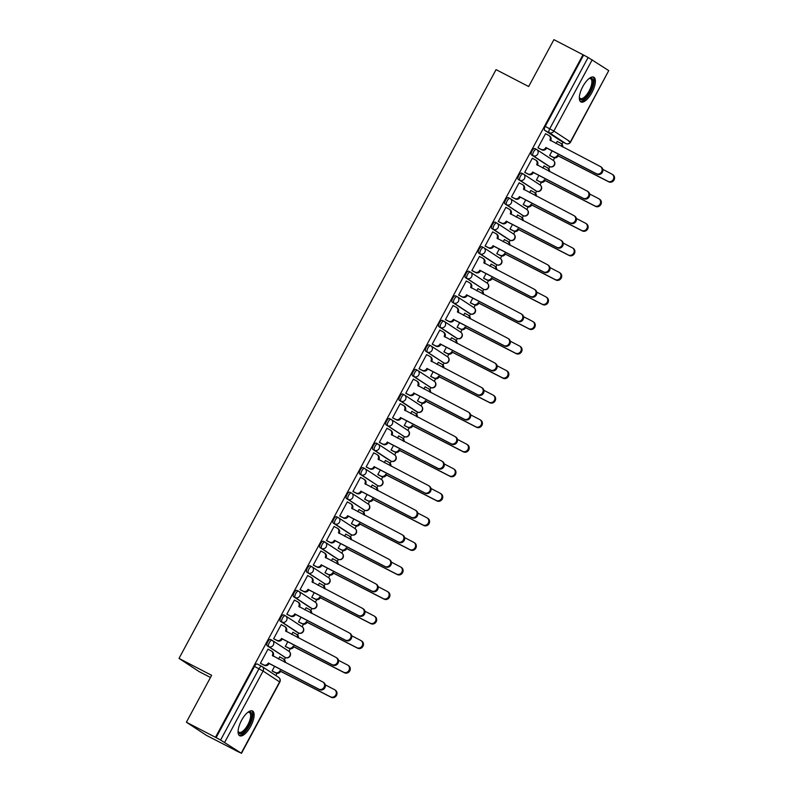 <?xml version="1.0" encoding="UTF-8"?>
<svg xmlns="http://www.w3.org/2000/svg" width="793" height="793" viewBox="0 0 793 793"><rect width="100%" height="100%" fill="white"/><g stroke="black" fill="none" stroke-linecap="round" stroke-linejoin="round"><path stroke-width="1.19" d="M272.039 640.268L270.532 639.485A3.578 1.388 117.4 0 0 270.482 639.455A3.578 1.388 117.4 0 0 267.667 641.864A3.578 1.388 117.4 0 0 267.142 645.78L268.748 646.612A3.578 1.388 -62.6 0 1 269.273 642.697A3.578 1.388 -62.6 0 1 272.088 640.288A3.578 1.388 -62.6 0 1 272.138 640.318A3.578 3.291 123.3 0 1 273.367 644.987A3.578 3.291 -56.7 0 1 268.748 646.612L285.282 657.456A3.578 3.291 -56.7 0 0 288.939 651.321A3.578 3.578 0 0 1 290.06 656.118A3.578 3.578 0 0 1 285.331 657.486A3.578 1.388 -62.6 0 1 285.282 657.456L267.142 645.78M285.252 615.725L283.745 614.942A3.578 1.388 117.4 0 0 283.696 614.912A3.578 1.388 117.4 0 0 280.881 617.321A3.578 1.388 117.4 0 0 280.355 621.236L281.961 622.069A3.578 1.388 -62.6 0 1 282.496 618.153A3.578 1.388 -62.6 0 1 285.311 615.745A3.578 1.388 -62.6 0 1 285.351 615.774A3.578 3.291 123.3 0 1 286.59 620.433A3.578 3.291 -56.7 0 1 281.961 622.069L298.495 632.913A3.578 3.291 -56.7 0 0 302.153 626.777L303.481 624.24M298.475 591.172L296.959 590.389A3.578 1.388 117.4 0 0 296.919 590.369A3.578 1.388 117.4 0 0 294.104 592.777A3.578 1.388 117.4 0 0 293.579 596.683L295.184 597.525A3.578 1.388 -62.6 0 1 295.71 593.61A3.578 1.388 -62.6 0 1 298.525 591.201A3.578 1.388 -62.6 0 1 298.574 591.231A3.578 3.291 123.3 0 1 299.804 595.89A3.578 3.291 -56.7 0 1 295.184 597.525L311.718 608.37A3.578 3.291 -56.7 0 0 315.376 602.234L316.704 599.686M311.689 566.628L310.182 565.845A3.578 1.388 117.4 0 0 310.132 565.815A3.578 1.388 117.4 0 0 307.317 568.224A3.578 1.388 117.4 0 0 306.792 572.14L308.398 572.972A3.578 1.388 -62.6 0 1 308.923 569.067A3.578 1.388 -62.6 0 1 311.738 566.658A3.578 1.388 -62.6 0 1 311.788 566.678A3.578 3.291 123.3 0 1 313.017 571.347A3.578 3.291 -56.7 0 1 308.398 572.972L324.932 583.826A3.578 3.291 -56.7 0 0 328.589 577.691A3.578 3.578 0 0 1 329.71 582.488A3.578 3.578 0 0 1 324.981 583.856A3.578 1.388 -62.6 0 1 324.932 583.826L306.792 572.14M324.902 542.085L323.395 541.302A3.578 1.388 117.4 0 0 323.346 541.272A3.578 1.388 117.4 0 0 320.531 543.681A3.578 1.388 117.4 0 0 320.005 547.596L321.611 548.429A3.578 1.388 -62.6 0 1 322.146 544.513A3.578 1.388 -62.6 0 1 324.961 542.105A3.578 1.388 -62.6 0 1 325.001 542.134A3.578 3.291 123.3 0 1 326.23 546.803A3.578 3.291 -56.7 0 1 321.611 548.429L338.145 559.273A3.578 3.291 -56.7 0 0 341.803 553.137L343.131 550.6M338.125 517.542L336.609 516.758A3.578 1.388 117.4 0 0 336.569 516.729A3.578 1.388 117.4 0 0 333.754 519.137A3.578 1.388 117.4 0 0 333.229 523.053L334.834 523.886A3.578 1.388 -62.6 0 1 335.36 519.97A3.578 1.388 -62.6 0 1 338.175 517.561A3.578 1.388 -62.6 0 1 338.224 517.591A3.578 3.291 123.3 0 1 339.454 522.25A3.578 3.291 -56.7 0 1 334.834 523.886L351.368 534.73A3.578 3.291 -56.7 0 0 355.026 528.594L356.354 526.056M351.339 492.988L349.832 492.205A3.578 1.388 117.4 0 0 349.782 492.185A3.578 1.388 117.4 0 0 346.967 494.594A3.578 1.388 117.4 0 0 346.442 498.5L348.048 499.342A3.578 1.388 -62.6 0 1 348.573 495.427A3.578 1.388 -62.6 0 1 351.388 493.018A3.578 1.388 -62.6 0 1 351.438 493.048A3.578 3.291 123.3 0 1 352.667 497.707A3.578 3.291 -56.7 0 1 348.048 499.342L364.582 510.186A3.578 3.291 -56.7 0 0 368.239 504.051A3.578 3.578 0 0 1 369.36 508.848A3.578 3.578 0 0 1 364.631 510.216A3.578 1.388 -62.6 0 1 364.582 510.186L346.442 498.5M364.552 468.445L363.045 467.662A3.578 1.388 117.4 0 0 362.996 467.632A3.578 1.388 117.4 0 0 360.181 470.041A3.578 1.388 117.4 0 0 359.655 473.956L361.261 474.789A3.578 1.388 -62.6 0 1 361.796 470.873A3.578 1.388 -62.6 0 1 364.602 468.475A3.578 1.388 -62.6 0 1 364.651 468.494A3.578 3.291 123.3 0 1 365.88 473.163A3.578 3.291 -56.7 0 1 361.261 474.789L377.795 485.643A3.578 3.291 -56.7 0 0 381.453 479.507A3.578 3.578 0 0 1 382.583 484.305A3.578 3.578 0 0 1 377.845 485.673A3.578 1.388 -62.6 0 1 377.795 485.643L359.655 473.956M377.775 443.902L376.259 443.118A3.578 1.388 117.4 0 0 376.219 443.089A3.578 1.388 117.4 0 0 373.404 445.497A3.578 1.388 117.4 0 0 372.869 449.413L374.484 450.246A3.578 1.388 -62.6 0 1 375.01 446.33A3.578 1.388 -62.6 0 1 377.825 443.921A3.578 1.388 -62.6 0 1 377.874 443.951A3.578 3.291 123.3 0 1 379.104 448.62A3.578 3.291 -56.7 0 1 374.484 450.246L391.018 461.09A3.578 3.291 -56.7 0 0 394.666 454.954L396.004 452.416M390.989 419.358L389.482 418.575A3.578 1.388 117.4 0 0 389.432 418.545A3.578 1.388 117.4 0 0 386.617 420.954A3.578 1.388 117.4 0 0 386.092 424.87L387.698 425.702A3.578 1.388 -62.6 0 1 388.223 421.787A3.578 1.388 -62.6 0 1 391.038 419.378A3.578 1.388 -62.6 0 1 391.088 419.408A3.578 3.291 123.3 0 1 392.317 424.067A3.578 3.291 -56.7 0 1 387.698 425.702L404.232 436.546A3.578 3.291 -56.7 0 0 407.889 430.411A3.578 3.578 0 0 1 409.01 435.208A3.578 3.578 0 0 1 404.281 436.576A3.578 1.388 -62.6 0 1 404.232 436.546L386.092 424.87M404.202 394.805L402.695 394.022A3.578 1.388 117.4 0 0 402.646 394.002A3.578 1.388 117.4 0 0 399.831 396.411A3.578 1.388 117.4 0 0 399.305 400.316L400.911 401.159A3.578 1.388 -62.6 0 1 401.436 397.243A3.578 1.388 -62.6 0 1 404.252 394.835A3.578 1.388 -62.6 0 1 404.301 394.864A3.578 3.291 123.3 0 1 405.53 399.523A3.578 3.291 -56.7 0 1 400.911 401.159L417.445 412.003A3.578 3.291 -56.7 0 0 421.103 405.867L422.431 403.32M417.425 370.262L415.909 369.479A3.578 1.388 117.4 0 0 415.859 369.449A3.578 1.388 117.4 0 0 413.054 371.858A3.578 1.388 117.4 0 0 412.519 375.773L414.134 376.606A3.578 1.388 -62.6 0 1 414.66 372.69A3.578 1.388 -62.6 0 1 417.475 370.291A3.578 1.388 -62.6 0 1 417.524 370.311A3.578 3.291 123.3 0 1 418.754 374.98A3.578 3.291 -56.7 0 1 414.134 376.606L430.668 387.46A3.578 3.291 -56.7 0 0 434.316 381.324A3.578 3.578 0 0 1 435.446 386.122A3.578 3.578 0 0 1 430.708 387.49A3.578 1.388 -62.6 0 1 430.668 387.46L412.519 375.773M430.639 345.718L429.132 344.935A3.578 1.388 117.4 0 0 429.082 344.905A3.578 1.388 117.4 0 0 426.267 347.314A3.578 1.388 117.4 0 0 425.742 351.23L427.348 352.062A3.578 1.388 -62.6 0 1 427.873 348.147A3.578 1.388 -62.6 0 1 430.688 345.738A3.578 1.388 -62.6 0 1 430.738 345.768A3.578 3.291 123.3 0 1 431.967 350.437A3.578 3.291 -56.7 0 1 427.348 352.062L443.882 362.907A3.578 3.291 -56.7 0 0 447.539 356.771A3.578 3.578 0 0 1 448.66 361.568A3.578 3.578 0 0 1 443.931 362.936A3.578 1.388 -62.6 0 1 443.882 362.907L425.742 351.23M443.852 321.175L442.345 320.392A3.578 1.388 117.4 0 0 442.296 320.362A3.578 1.388 117.4 0 0 439.481 322.771A3.578 1.388 117.4 0 0 438.955 326.686L440.561 327.519A3.578 1.388 -62.6 0 1 441.086 323.603A3.578 1.388 -62.6 0 1 443.902 321.195A3.578 1.388 -62.6 0 1 443.951 321.224A3.578 3.291 123.3 0 1 445.18 325.883A3.578 3.291 -56.7 0 1 440.561 327.519L457.095 338.363A3.578 3.291 -56.7 0 0 460.753 332.227L462.081 329.69M457.075 296.622L455.559 295.839A3.578 1.388 117.4 0 0 455.509 295.819A3.578 1.388 117.4 0 0 452.694 298.227A3.578 1.388 117.4 0 0 452.169 302.133L453.784 302.976A3.578 1.388 -62.6 0 1 454.31 299.06A3.578 1.388 -62.6 0 1 457.125 296.651A3.578 1.388 -62.6 0 1 457.174 296.681A3.578 3.291 123.3 0 1 458.404 301.34A3.578 3.291 -56.7 0 1 453.784 302.976L470.318 313.82A3.578 3.291 -56.7 0 0 473.966 307.684L475.304 305.136M470.289 272.078L468.782 271.295A3.578 1.388 117.4 0 0 468.732 271.265A3.578 1.388 117.4 0 0 465.917 273.674A3.578 1.388 117.4 0 0 465.392 277.59L466.998 278.422A3.578 1.388 -62.6 0 1 467.523 274.507A3.578 1.388 -62.6 0 1 470.338 272.108A3.578 1.388 -62.6 0 1 470.388 272.128A3.578 3.291 123.3 0 1 471.617 276.797A3.578 3.291 -56.7 0 1 466.998 278.422L483.532 289.276A3.578 3.291 -56.7 0 0 487.189 283.141A3.578 3.578 0 0 1 488.31 287.938A3.578 3.578 0 0 1 483.581 289.306A3.578 1.388 -62.6 0 1 483.532 289.276L465.392 277.59M483.502 247.535L481.995 246.752A3.578 1.388 117.4 0 0 481.946 246.722A3.578 1.388 117.4 0 0 479.131 249.131A3.578 1.388 117.4 0 0 478.605 253.046L480.211 253.879A3.578 1.388 -62.6 0 1 480.736 249.964A3.578 1.388 -62.6 0 1 483.552 247.555A3.578 1.388 -62.6 0 1 483.601 247.585A3.578 3.291 123.3 0 1 484.83 252.253A3.578 3.291 -56.7 0 1 480.211 253.879L496.745 264.723A3.578 3.291 -56.7 0 0 500.403 258.587L501.731 256.05M496.725 222.992L495.209 222.209A3.578 1.388 117.4 0 0 495.159 222.179A3.578 1.388 117.4 0 0 492.344 224.588A3.578 1.388 117.4 0 0 491.819 228.503L493.434 229.336A3.578 1.388 -62.6 0 1 493.96 225.42A3.578 1.388 -62.6 0 1 496.775 223.011A3.578 1.388 -62.6 0 1 496.824 223.041A3.578 3.291 123.3 0 1 498.054 227.7A3.578 3.291 -56.7 0 1 493.434 229.336L509.968 240.18A3.578 3.291 -56.7 0 0 513.616 234.044L514.954 231.506M509.939 198.438L508.432 197.655A3.578 1.388 117.4 0 0 508.382 197.635A3.578 1.388 117.4 0 0 505.567 200.044A3.578 1.388 117.4 0 0 505.042 203.95L506.648 204.792A3.578 1.388 -62.6 0 1 507.173 200.877A3.578 1.388 -62.6 0 1 509.988 198.468A3.578 1.388 -62.6 0 1 510.038 198.498A3.578 3.291 123.3 0 1 511.267 203.157A3.578 3.291 -56.7 0 1 506.648 204.792L523.182 215.637A3.578 3.291 -56.7 0 0 526.839 209.501A3.578 3.578 0 0 1 527.96 214.298A3.578 3.578 0 0 1 523.231 215.666A3.578 1.388 -62.6 0 1 523.182 215.637L505.042 203.95M523.152 173.895L521.645 173.112A3.578 1.388 117.4 0 0 521.596 173.082A3.578 1.388 117.4 0 0 518.781 175.491A3.578 1.388 117.4 0 0 518.255 179.406L519.861 180.239A3.578 1.388 -62.6 0 1 520.386 176.324A3.578 1.388 -62.6 0 1 523.202 173.925A3.578 1.388 -62.6 0 1 523.251 173.945A3.578 3.291 123.3 0 1 524.48 178.613A3.578 3.291 -56.7 0 1 519.861 180.239L536.395 191.093A3.578 3.291 -56.7 0 0 540.053 184.957A3.578 3.578 0 0 1 541.173 189.755A3.578 3.578 0 0 1 536.445 191.123A3.578 1.388 -62.6 0 1 536.395 191.093L518.255 179.406M536.375 149.352L534.859 148.569A3.578 1.388 117.4 0 0 534.809 148.539A3.578 1.388 117.4 0 0 531.994 150.948A3.578 1.388 117.4 0 0 531.469 154.863L533.084 155.696A3.578 1.388 -62.6 0 1 533.61 151.78A3.578 1.388 -62.6 0 1 536.425 149.371A3.578 1.388 -62.6 0 1 536.474 149.401A3.578 3.291 123.3 0 1 537.704 154.07A3.578 3.291 -56.7 0 1 533.084 155.696L549.608 166.54A3.578 3.291 -56.7 0 0 553.266 160.404L554.604 157.866M591.915 92.563A13.947 5.422 117.4 0 0 593.779 77.189A13.947 5.422 117.4 0 0 582.796 86.586A13.947 5.422 117.4 0 0 580.932 101.95A13.947 5.422 117.4 0 0 591.915 92.563M250.657 726.348A13.947 5.422 117.4 0 0 252.521 710.974A13.947 5.422 117.4 0 0 241.538 720.371A13.947 5.422 117.4 0 0 239.674 735.745A13.947 5.422 117.4 0 0 250.657 726.348M186.385 722.215L211.632 675.329L179.02 658.408L496.051 69.625L528.663 86.536L553.91 39.65L583.014 54.747L215.488 737.302L186.385 722.215L206.418 735.359L235.561 750.386M275.855 675.557L277.054 673.326M284.409 659.657L285.53 657.585M288.91 651.301L290.268 648.783M297.623 635.114L298.743 633.042M310.846 610.57L311.966 608.489M324.059 586.027L325.18 583.945M328.56 577.671L329.918 575.143M337.273 561.474L338.393 559.402M350.496 536.93L351.616 534.859M363.709 512.387L364.83 510.305M368.21 504.031L369.568 501.503M376.923 487.844L378.043 485.762M381.423 479.487L382.781 476.96M390.146 463.29L391.266 461.219M403.359 438.747L404.48 436.675M407.86 430.391L409.218 427.873M416.573 414.204L417.693 412.122M429.796 389.66L430.916 387.579M434.296 381.304L435.654 378.776M443.009 365.107L444.13 363.035M447.51 356.751L448.868 354.233M456.223 340.564L457.343 338.492M469.446 316.02L470.556 313.939M482.659 291.477L483.78 289.395M487.16 283.121L488.518 280.593M495.873 266.924L496.993 264.852M509.096 242.38L510.206 240.309M522.309 217.837L523.43 215.755M526.81 209.481L528.168 206.953M535.523 193.294L536.643 191.212M540.023 184.938L541.381 182.41M548.746 168.74L549.856 166.669M561.959 144.197L563.07 142.125M210.472 677.48L199.053 671.562L179.02 658.408M235.521 750.456L241.231 753.172L220.603 740.038L258.984 668.767A3.578 1.388 -62.6 0 1 261.799 666.358A3.578 1.388 -62.6 0 1 261.849 666.378A3.578 3.291 -56.7 0 1 262.116 666.536A3.578 3.578 0 0 0 261.799 666.358L257.269 663.999A3.578 1.388 -62.6 0 1 257.309 664.028L261.749 666.328M215.488 737.302L220.603 740.038M561.315 141.213A3.578 1.388 -62.6 0 1 561.266 141.194A3.578 1.388 -62.6 0 1 561.226 141.164L544.692 130.32L549.222 132.669A3.578 1.388 -62.6 0 1 549.747 128.753L588.128 57.473L608.756 70.607L570.593 142.066L568.621 141.134M588.128 57.473L583.014 54.747M546.367 134.186L545.574 133.66L537.951 147.825L538.873 148.321M552.126 150.858L549.628 155.497L550.55 155.983M544.831 166.391L544.038 165.876L542.848 168.086M533.144 158.729L532.361 158.213L524.728 172.368L525.65 172.864M538.913 175.412L536.415 180.041L537.337 180.526M531.617 190.944L530.824 190.419L529.635 192.63M519.93 183.272L519.137 182.757L511.515 196.922L512.437 197.407M525.69 199.955L523.202 204.584L524.123 205.07M518.394 215.488L517.611 214.972L516.421 217.183M506.717 207.825L505.924 207.3L498.301 221.465L499.223 221.951M512.476 224.498L509.978 229.127L510.9 229.623M505.181 240.031L504.388 239.516L503.198 241.726M493.494 232.369L492.711 231.843L485.078 246.008L486 246.504M499.263 249.042L496.765 253.681L497.687 254.166M491.967 264.575L491.174 264.059L489.985 266.27M480.28 256.912L479.487 256.397L471.865 270.552L472.787 271.047M486.04 273.595L483.552 278.224L484.473 278.71M478.744 289.128L477.961 288.602L476.771 290.813M467.067 281.456L466.274 280.94L458.651 295.105L459.573 295.591M472.826 298.138L470.328 302.767L471.25 303.253M465.531 313.671L464.738 313.156L463.548 315.366M453.844 306.009L453.061 305.483L445.428 319.648L446.35 320.134M459.613 322.682L457.115 327.311L458.037 327.806M452.317 338.214L451.524 337.699L450.335 339.91M440.63 330.552L439.837 330.027L432.215 344.192L433.137 344.687M446.39 347.225L443.902 351.864L444.823 352.35M439.094 362.758L438.311 362.242L437.121 364.453M427.417 355.095L426.624 354.58L419.001 368.735L419.923 369.231M433.176 371.778L430.678 376.407L431.6 376.893M425.881 387.311L425.088 386.786L423.898 388.996M414.194 379.639L413.411 379.123L405.778 393.288L406.7 393.774M419.963 396.322L417.465 400.951L418.387 401.436M412.667 411.854L411.874 411.339L410.685 413.549M400.98 404.192L400.187 403.667L392.565 417.832L393.487 418.317M406.74 420.865L404.252 425.494L405.173 425.99M399.444 436.398L398.661 435.882L397.471 438.093M387.767 428.735L386.974 428.21L379.351 442.375L380.273 442.871M393.526 445.408L391.038 450.047L391.96 450.533M386.231 460.941L385.438 460.426L384.248 462.636M374.544 453.279L373.761 452.763L366.138 466.918L367.06 467.414M380.313 469.962L377.815 474.591L378.737 475.076M373.017 485.494L372.224 484.969L371.035 487.18M361.33 477.822L360.537 477.307L352.915 491.472L353.837 491.957M367.09 494.505L364.602 499.134L365.523 499.62M359.794 510.038L359.011 509.522L357.821 511.733M348.117 502.375L347.324 501.85L339.701 516.015L340.623 516.501M353.876 519.048L351.388 523.677L352.31 524.173M346.581 534.581L345.788 534.066L344.598 536.276M334.894 526.919L334.111 526.393L326.488 540.558L327.41 541.054M340.663 543.592L338.165 548.231L339.087 548.716M333.367 559.124L332.574 558.609L331.385 560.82M321.68 551.462L320.887 550.947L313.265 565.102L314.187 565.597M327.44 568.145L324.952 572.774L325.873 573.26M320.144 583.678L319.361 583.152L318.171 585.363M308.467 576.005L307.674 575.49L300.051 589.655L300.973 590.141M314.226 592.688L311.738 597.317L312.66 597.803M306.931 608.221L306.138 607.706L304.948 609.916M295.244 600.559L294.461 600.033L286.838 614.198L287.76 614.684M301.013 617.232L298.515 621.861L299.437 622.356M293.717 632.764L292.924 632.249L291.735 634.459M282.03 625.102L281.237 624.577L273.615 638.742L274.537 639.237M287.79 641.775L285.302 646.414L286.223 646.9M280.494 657.308L279.711 656.792L278.521 659.003M268.817 649.645L268.024 649.13L260.401 663.285L261.323 663.781M296.988 632.13A3.578 1.388 117.4 0 1 296.939 632.11A3.578 1.388 117.4 0 1 296.889 632.08L280.355 621.236M310.202 607.587A3.578 1.388 117.4 0 1 310.152 607.567A3.578 1.388 117.4 0 1 310.103 607.537L293.579 596.683M336.638 558.49A3.578 1.388 117.4 0 1 336.589 558.47A3.578 1.388 117.4 0 1 336.539 558.441L320.005 547.596M349.852 533.947A3.578 1.388 117.4 0 1 349.802 533.927A3.578 1.388 117.4 0 1 349.753 533.897L333.229 523.053M389.502 460.307A3.578 1.388 117.4 0 1 389.452 460.287A3.578 1.388 117.4 0 1 389.403 460.257L372.869 449.413M415.938 411.22A3.578 1.388 117.4 0 1 415.889 411.2A3.578 1.388 117.4 0 1 415.839 411.171L399.305 400.316M455.588 337.58A3.578 1.388 117.4 0 1 455.539 337.56A3.578 1.388 117.4 0 1 455.489 337.531L438.955 326.686M468.802 313.037A3.578 1.388 117.4 0 1 468.752 313.017A3.578 1.388 117.4 0 1 468.703 312.987L452.169 302.133M495.238 263.94A3.578 1.388 117.4 0 1 495.189 263.92A3.578 1.388 117.4 0 1 495.139 263.891L478.605 253.046M508.452 239.397A3.578 1.388 117.4 0 1 508.402 239.377A3.578 1.388 117.4 0 1 508.353 239.347L491.819 228.503M548.102 165.757A3.578 1.388 117.4 0 1 548.052 165.737A3.578 1.388 117.4 0 1 548.003 165.707L531.469 154.863M558.044 141.848L557.261 141.332L556.071 143.543M274.576 666.328L272.088 670.957L273.01 671.443M483.651 289.336A3.578 1.388 -62.6 0 1 483.581 289.306L481.966 288.464A3.578 1.388 117.4 0 0 481.966 288.464A3.578 1.388 117.4 0 0 482.025 288.493M216.073 737.688L254.454 666.407A3.578 1.388 -62.6 0 1 257.269 663.999M583.598 55.123L545.217 126.404A3.578 1.388 117.4 0 0 544.692 130.32M537.991 147.756L541.123 149.381A3.578 3.291 -56.7 0 0 545.743 147.746L546.496 148.251A3.578 3.291 123.3 0 1 541.877 149.877L538.031 147.885M549.42 135.871A3.578 3.291 123.3 0 1 550.649 140.539L550.57 140.688M545.871 147.508L596.326 173.677A4.114 3.787 -56.7 0 0 600.529 166.619L601.282 167.115A4.114 3.787 123.3 0 1 597.079 174.173L546.625 148.013M600.529 166.619A4.114 3.787 -56.7 0 0 600.222 166.441L549.896 140.034A3.578 3.291 -56.7 0 0 548.657 135.375L545.525 133.749M549.668 155.418L552.8 157.044A3.578 3.291 -56.7 0 0 557.42 155.418L608.003 181.339A4.114 3.787 -56.7 0 0 612.206 174.282A4.114 3.787 -56.7 0 0 611.899 174.103L602.829 169.395M561.969 146.606A3.578 3.291 -56.7 0 0 560.344 143.037L557.211 141.422M561.107 143.543A3.578 3.291 123.3 0 1 562.743 147.002M612.206 174.282L612.969 174.787A4.114 3.787 123.3 0 1 608.766 181.845L558.183 155.914A3.578 3.291 123.3 0 1 553.564 157.539L552.8 157.044M549.718 155.547L553.564 157.539M558.312 155.676L557.548 155.18M524.768 172.299L527.9 173.925A3.578 3.291 -56.7 0 0 532.519 172.289L533.283 172.795A3.578 3.291 123.3 0 1 528.663 174.42L524.817 172.428M536.207 160.414A3.578 3.291 123.3 0 1 537.436 165.083L537.347 165.241M532.648 172.061L583.103 198.22A4.114 3.787 -56.7 0 0 587.306 191.163L588.069 191.658A4.114 3.787 123.3 0 1 583.866 198.716L533.411 172.557M587.306 191.163A4.114 3.787 -56.7 0 0 586.998 190.984L536.673 164.587A3.578 3.291 -56.7 0 0 535.444 159.918L532.311 158.293M511.554 196.842L514.687 198.468A3.578 3.291 -56.7 0 0 519.306 196.842L520.069 197.338A3.578 3.291 123.3 0 1 515.45 198.964L511.604 196.971M522.984 184.967A3.578 3.291 123.3 0 1 524.213 189.626L524.133 189.785M519.435 196.605L569.889 222.764A4.114 3.787 -56.7 0 0 574.092 215.706L574.856 216.211A4.114 3.787 123.3 0 1 570.653 223.269L520.198 197.1M574.092 215.706A4.114 3.787 -56.7 0 0 573.785 215.527L523.459 189.131A3.578 3.291 -56.7 0 0 522.23 184.462L519.098 182.846M589.219 78.448A12.073 4.699 -62.6 0 1 589.467 78.338A12.073 4.699 -62.6 0 1 593.105 81.064A12.073 4.699 -62.6 0 1 587.177 96.003A12.073 4.699 -62.6 0 1 579.386 97.767A12.073 4.699 -62.6 0 1 579.336 97.509M579.346 97.351A11.181 4.352 117.4 0 0 580.307 98.51A11.181 4.352 117.4 0 0 587.732 93.267A11.181 4.352 117.4 0 0 591.865 81.273A11.181 4.352 117.4 0 0 590.597 78.666A11.181 4.352 117.4 0 0 589.1 78.547M580.288 101.454A13.858 5.392 117.4 0 0 589.358 94.228A13.858 5.392 117.4 0 0 594.135 79.895A13.858 5.392 117.4 0 0 592.995 76.961M247.961 712.233A12.073 4.699 -62.6 0 1 248.199 712.124A12.073 4.699 -62.6 0 1 251.847 714.85A12.073 4.699 -62.6 0 1 245.919 729.788A12.073 4.699 -62.6 0 1 238.128 731.552A12.073 4.699 -62.6 0 1 238.078 731.295M238.088 731.136A11.181 4.352 117.4 0 0 239.05 732.296A11.181 4.352 117.4 0 0 246.474 727.052A11.181 4.352 117.4 0 0 250.608 715.058A11.181 4.352 117.4 0 0 249.339 712.451A11.181 4.352 117.4 0 0 247.832 712.332M239.03 735.24A13.858 5.392 117.4 0 0 248.1 728.014A13.858 5.392 117.4 0 0 252.878 713.68A13.858 5.392 117.4 0 0 251.738 710.746M536.455 179.961L539.587 181.587A3.578 3.291 -56.7 0 0 544.206 179.961L594.79 205.893A4.114 3.787 -56.7 0 0 598.993 198.835A4.114 3.787 -56.7 0 0 598.685 198.647L589.605 193.948M548.746 171.149A3.578 3.291 -56.7 0 0 547.13 167.591L543.998 165.965M547.884 168.086A3.578 3.291 123.3 0 1 549.529 171.546M598.993 198.835L599.756 199.33A4.114 3.787 123.3 0 1 595.553 206.388L544.969 180.457A3.578 3.291 123.3 0 1 540.35 182.093L539.587 181.587M536.504 180.1L540.35 182.093M545.098 180.219L544.335 179.724M523.241 204.515L526.374 206.14A3.578 3.291 -56.7 0 0 530.993 204.505L581.576 230.436A4.114 3.787 -56.7 0 0 585.779 223.378A4.114 3.787 -56.7 0 0 585.472 223.2L576.392 218.491M535.533 195.693A3.578 3.291 -56.7 0 0 533.907 192.134L530.775 190.508M534.67 192.63A3.578 3.291 123.3 0 1 536.306 196.099M585.779 223.378L586.533 223.874A4.114 3.787 123.3 0 1 582.33 230.932L531.746 205A3.578 3.291 123.3 0 1 527.127 206.636L526.374 206.14M523.281 204.644L527.127 206.636M531.875 204.772L531.122 204.267M498.341 221.396L501.473 223.011A3.578 3.291 -56.7 0 0 506.093 221.386L506.846 221.881A3.578 3.291 123.3 0 1 502.227 223.517L498.381 221.525M509.77 209.511A3.578 3.291 123.3 0 1 510.999 214.169L510.92 214.328M506.221 221.148L556.676 247.317A4.114 3.787 -56.7 0 0 560.879 240.259L561.632 240.755A4.114 3.787 123.3 0 1 557.429 247.812L506.975 221.643M560.879 240.259A4.114 3.787 -56.7 0 0 560.572 240.081L510.246 213.674A3.578 3.291 -56.7 0 0 509.007 209.015L505.875 207.389M485.118 245.939L488.25 247.565A3.578 3.291 -56.7 0 0 492.869 245.929L493.633 246.435A3.578 3.291 123.3 0 1 489.013 248.06L485.167 246.068M496.557 234.054A3.578 3.291 123.3 0 1 497.786 238.723L497.697 238.871M492.998 245.691L543.453 271.86A4.114 3.787 -56.7 0 0 547.666 264.803L548.419 265.298A4.114 3.787 123.3 0 1 544.216 272.356L493.761 246.197M547.666 264.803A4.114 3.787 -56.7 0 0 547.348 264.624L497.023 238.217A3.578 3.291 -56.7 0 0 495.794 233.558L492.661 231.933M471.904 270.482L475.037 272.108A3.578 3.291 -56.7 0 0 479.656 270.472L480.419 270.978A3.578 3.291 123.3 0 1 475.8 272.604L471.954 270.611M483.334 258.597A3.578 3.291 123.3 0 1 484.573 263.266L484.483 263.425M479.785 270.244L530.239 296.404A4.114 3.787 -56.7 0 0 534.442 289.346L535.206 289.841A4.114 3.787 123.3 0 1 531.003 296.899L480.548 270.74M534.442 289.346A4.114 3.787 -56.7 0 0 534.135 289.167L483.809 262.77A3.578 3.291 -56.7 0 0 482.58 258.102L479.448 256.476M510.018 229.058L513.15 230.684A3.578 3.291 -56.7 0 0 517.77 229.048L568.353 254.979A4.114 3.787 -56.7 0 0 572.566 247.922A4.114 3.787 -56.7 0 0 572.249 247.743L563.179 243.035M522.319 220.236A3.578 3.291 -56.7 0 0 520.694 216.677L517.561 215.052M521.457 217.173A3.578 3.291 123.3 0 1 523.093 220.642M572.566 247.922L573.319 248.417A4.114 3.787 123.3 0 1 569.116 255.475L518.533 229.554A3.578 3.291 123.3 0 1 513.914 231.179L513.15 230.684M510.068 229.187L513.914 231.179M518.662 229.316L517.898 228.82M496.805 253.601L499.937 255.227A3.578 3.291 -56.7 0 0 504.556 253.601L555.14 279.523A4.114 3.787 -56.7 0 0 559.343 272.465A4.114 3.787 -56.7 0 0 559.035 272.286L549.965 267.578M509.096 244.789A3.578 3.291 -56.7 0 0 507.48 241.221L504.348 239.605M508.234 241.726A3.578 3.291 123.3 0 1 509.879 245.186M559.343 272.465L560.106 272.97A4.114 3.787 123.3 0 1 555.903 280.028L505.319 254.097A3.578 3.291 123.3 0 1 500.7 255.723L499.937 255.227M496.854 253.73L500.7 255.723M505.448 253.859L504.685 253.363M483.591 278.145L486.724 279.77A3.578 3.291 -56.7 0 0 491.343 278.145L541.926 304.076A4.114 3.787 -56.7 0 0 546.129 297.018A4.114 3.787 -56.7 0 0 545.822 296.83L536.742 292.131M495.883 269.333A3.578 3.291 -56.7 0 0 494.257 265.774L491.125 264.148M495.02 266.27A3.578 3.291 123.3 0 1 496.656 269.729M546.129 297.018L546.883 297.514A4.114 3.787 123.3 0 1 542.68 304.571L492.096 278.64A3.578 3.291 123.3 0 1 487.477 280.276L486.724 279.77M483.641 278.284L487.477 280.276M492.225 278.402L491.472 277.907M458.691 295.026L461.823 296.651A3.578 3.291 -56.7 0 0 466.443 295.026L467.196 295.521A3.578 3.291 123.3 0 1 462.577 297.147L458.741 295.155M470.12 283.151A3.578 3.291 123.3 0 1 471.349 287.809L471.27 287.968M466.571 294.788L517.026 320.947A4.114 3.787 -56.7 0 0 521.229 313.889L521.982 314.395A4.114 3.787 123.3 0 1 517.779 321.452L467.325 295.283M521.229 313.889A4.114 3.787 -56.7 0 0 520.922 313.711L470.596 287.314A3.578 3.291 -56.7 0 0 469.357 282.645L466.225 281.029M470.368 302.698L473.5 304.324A3.578 3.291 -56.7 0 0 478.12 302.688L528.703 328.619A4.114 3.787 -56.7 0 0 532.916 321.561A4.114 3.787 -56.7 0 0 532.599 321.383L523.529 316.675M482.669 293.876A3.578 3.291 -56.7 0 0 481.044 290.317L477.911 288.692M481.807 290.813A3.578 3.291 123.3 0 1 483.443 294.282M532.916 321.561L533.669 322.057A4.114 3.787 123.3 0 1 529.466 329.115L478.883 303.184A3.578 3.291 123.3 0 1 474.264 304.819L473.5 304.324M470.418 302.827L474.264 304.819M479.012 302.956L478.248 302.45M445.468 319.579L448.6 321.195A3.578 3.291 -56.7 0 0 453.219 319.569L453.983 320.065A3.578 3.291 123.3 0 1 449.363 321.7L445.517 319.708M456.907 307.694A3.578 3.291 123.3 0 1 458.136 312.353L458.047 312.511M453.348 319.331L503.803 345.5A4.114 3.787 -56.7 0 0 508.016 338.442L508.769 338.938A4.114 3.787 123.3 0 1 504.566 345.996L454.111 319.827M508.016 338.442A4.114 3.787 -56.7 0 0 507.698 338.264L457.373 311.857A3.578 3.291 -56.7 0 0 456.144 307.198L453.011 305.573M457.155 327.241L460.287 328.867A3.578 3.291 -56.7 0 0 464.906 327.231L515.49 353.163A4.114 3.787 -56.7 0 0 519.693 346.105A4.114 3.787 -56.7 0 0 519.385 345.926L510.315 341.218M469.446 318.419A3.578 3.291 -56.7 0 0 467.83 314.861L464.698 313.235M468.584 315.356A3.578 3.291 123.3 0 1 470.229 318.826M519.693 346.105L520.456 346.6A4.114 3.787 123.3 0 1 516.253 353.658L465.669 327.737A3.578 3.291 123.3 0 1 461.05 329.363L460.287 328.867M457.204 327.37L461.05 329.363M465.798 327.499L465.035 327.003M432.254 344.122L435.387 345.748A3.578 3.291 -56.7 0 0 440.006 344.112L440.769 344.618A3.578 3.291 123.3 0 1 436.15 346.244L432.304 344.251M443.683 332.237A3.578 3.291 123.3 0 1 444.923 336.906L444.833 337.055M440.135 343.875L490.589 370.044A4.114 3.787 -56.7 0 0 494.792 362.986L495.556 363.481A4.114 3.787 123.3 0 1 491.353 370.539L440.898 344.38M494.792 362.986A4.114 3.787 -56.7 0 0 494.485 362.807L444.159 336.401A3.578 3.291 -56.7 0 0 442.93 331.742L439.798 330.116M443.941 351.785L447.074 353.41A3.578 3.291 -56.7 0 0 451.693 351.785L502.276 377.706A4.114 3.787 -56.7 0 0 506.479 370.648A4.114 3.787 -56.7 0 0 506.172 370.47L497.092 365.761M456.233 342.972A3.578 3.291 -56.7 0 0 454.607 339.404L451.475 337.788M455.37 339.91A3.578 3.291 123.3 0 1 457.006 343.369M506.479 370.648L507.242 371.154A4.114 3.787 123.3 0 1 503.03 378.211L452.446 352.28A3.578 3.291 123.3 0 1 447.827 353.906L447.074 353.41M443.991 351.914L447.827 353.906M452.575 352.042L451.822 351.547M419.041 368.666L422.173 370.291A3.578 3.291 -56.7 0 0 426.793 368.656L427.546 369.161A3.578 3.291 123.3 0 1 422.927 370.787L419.091 368.795M430.47 356.781A3.578 3.291 123.3 0 1 431.699 361.449L431.62 361.608M426.921 368.428L477.376 394.587A4.114 3.787 -56.7 0 0 481.579 387.529L482.342 388.025A4.114 3.787 123.3 0 1 478.129 395.083L427.675 368.923M481.579 387.529A4.114 3.787 -56.7 0 0 481.272 387.351L430.946 360.954A3.578 3.291 -56.7 0 0 429.707 356.285L426.575 354.659M430.718 376.328L433.85 377.954A3.578 3.291 -56.7 0 0 438.47 376.328L489.053 402.259A4.114 3.787 -56.7 0 0 493.266 395.201A4.114 3.787 -56.7 0 0 492.959 395.013L483.879 390.315M443.019 367.516A3.578 3.291 -56.7 0 0 441.394 363.957L438.261 362.332M442.157 364.453A3.578 3.291 123.3 0 1 443.793 367.912M493.266 395.201L494.019 395.697A4.114 3.787 123.3 0 1 489.816 402.755L439.233 376.824A3.578 3.291 123.3 0 1 434.614 378.459L433.85 377.954M430.768 376.467L434.614 378.459M439.362 376.586L438.598 376.09M405.818 393.209L408.95 394.835A3.578 3.291 -56.7 0 0 413.569 393.209L414.333 393.705A3.578 3.291 123.3 0 1 409.713 395.33L405.867 393.338M417.257 381.334A3.578 3.291 123.3 0 1 418.486 385.993L418.407 386.151M413.698 392.971L464.153 419.13A4.114 3.787 -56.7 0 0 468.366 412.073L469.119 412.578A4.114 3.787 123.3 0 1 464.916 419.636L414.461 393.467M468.366 412.073A4.114 3.787 -56.7 0 0 468.058 411.894L417.723 385.497A3.578 3.291 -56.7 0 0 416.494 380.828L413.361 379.213M392.604 417.762L395.737 419.378A3.578 3.291 -56.7 0 0 400.356 417.752L401.119 418.248A3.578 3.291 123.3 0 1 396.5 419.884L392.654 417.891M404.034 405.877A3.578 3.291 123.3 0 1 405.273 410.536L405.183 410.695M400.485 417.514L450.939 443.683A4.114 3.787 -56.7 0 0 455.142 436.626L455.906 437.121A4.114 3.787 123.3 0 1 451.703 444.179L401.248 418.01M455.142 436.626A4.114 3.787 -56.7 0 0 454.835 436.447L404.509 410.04A3.578 3.291 -56.7 0 0 403.28 405.382L400.148 403.756M379.391 442.306L382.523 443.931A3.578 3.291 -56.7 0 0 387.143 442.296L387.896 442.801A3.578 3.291 123.3 0 1 383.277 444.427L379.441 442.435M390.82 430.421A3.578 3.291 123.3 0 1 392.049 435.089L391.97 435.238M387.271 442.058L437.726 468.227A4.114 3.787 -56.7 0 0 441.929 461.169L442.692 461.665A4.114 3.787 123.3 0 1 438.479 468.722L388.025 442.563M441.929 461.169A4.114 3.787 -56.7 0 0 441.622 460.991L391.296 434.584A3.578 3.291 -56.7 0 0 390.067 429.925L386.925 428.299M366.168 466.849L369.31 468.475A3.578 3.291 -56.7 0 0 373.929 466.839L374.683 467.345A3.578 3.291 123.3 0 1 370.063 468.97L366.217 466.978M377.607 454.964A3.578 3.291 123.3 0 1 378.836 459.633L378.757 459.791M374.048 466.611L424.503 492.77A4.114 3.787 -56.7 0 0 428.716 485.712L429.469 486.208A4.114 3.787 123.3 0 1 425.266 493.266L374.811 467.107M428.716 485.712A4.114 3.787 -56.7 0 0 428.408 485.534L378.073 459.137A3.578 3.291 -56.7 0 0 376.844 454.468L373.711 452.843M352.954 491.392L356.087 493.018A3.578 3.291 -56.7 0 0 360.706 491.392L361.469 491.888A3.578 3.291 123.3 0 1 356.85 493.514L353.004 491.521M364.384 479.517A3.578 3.291 123.3 0 1 365.623 484.176L365.533 484.335M360.835 491.154L411.289 517.314A4.114 3.787 -56.7 0 0 415.492 510.256L416.256 510.761A4.114 3.787 123.3 0 1 412.053 517.819L361.598 491.65M415.492 510.256A4.114 3.787 -56.7 0 0 415.185 510.077L364.859 483.68A3.578 3.291 -56.7 0 0 363.63 479.012L360.498 477.396M339.741 515.946L342.873 517.561A3.578 3.291 -56.7 0 0 347.493 515.936L348.246 516.431A3.578 3.291 123.3 0 1 343.627 518.067L339.791 516.074M351.17 504.061A3.578 3.291 123.3 0 1 352.399 508.719L352.32 508.878M347.621 515.698L398.076 541.867A4.114 3.787 -56.7 0 0 402.279 534.809L403.042 535.305A4.114 3.787 123.3 0 1 398.829 542.362L348.375 516.193M402.279 534.809A4.114 3.787 -56.7 0 0 401.972 534.631L351.646 508.224A3.578 3.291 -56.7 0 0 350.417 503.565L347.275 501.939M417.505 400.881L420.637 402.507A3.578 3.291 -56.7 0 0 425.256 400.871L475.84 426.803A4.114 3.787 -56.7 0 0 480.043 419.745A4.114 3.787 -56.7 0 0 479.735 419.566L470.665 414.858M429.796 392.059A3.578 3.291 -56.7 0 0 428.18 388.501L425.048 386.875M428.934 388.996A3.578 3.291 123.3 0 1 430.579 392.466M480.043 419.745L480.806 420.24A4.114 3.787 123.3 0 1 476.603 427.298L426.019 401.367A3.578 3.291 123.3 0 1 421.4 403.003L420.637 402.507M417.554 401.01L421.4 403.003M426.148 401.139L425.385 400.634M404.291 425.425L407.424 427.05A3.578 3.291 -56.7 0 0 412.043 425.415L462.626 451.346A4.114 3.787 -56.7 0 0 466.829 444.288A4.114 3.787 -56.7 0 0 466.522 444.11L457.442 439.401M416.583 416.603A3.578 3.291 -56.7 0 0 414.967 413.044L411.825 411.418M415.72 413.54A3.578 3.291 123.3 0 1 417.356 417.009M466.829 444.288L467.592 444.784A4.114 3.787 123.3 0 1 463.38 451.841L412.796 425.92A3.578 3.291 123.3 0 1 408.177 427.546L407.424 427.05M404.341 425.554L408.177 427.546M412.925 425.682L412.172 425.187M391.068 449.968L394.21 451.594A3.578 3.291 -56.7 0 0 398.829 449.968L449.403 475.889A4.114 3.787 -56.7 0 0 453.616 468.832A4.114 3.787 -56.7 0 0 453.309 468.653L444.229 463.945M403.369 441.156A3.578 3.291 -56.7 0 0 401.744 437.587L398.611 435.972M402.507 438.093A3.578 3.291 123.3 0 1 404.143 441.552M453.616 468.832L454.369 469.337A4.114 3.787 123.3 0 1 450.166 476.395L399.583 450.464A3.578 3.291 123.3 0 1 394.964 452.089L394.21 451.594M391.118 450.097L394.964 452.089M399.712 450.226L398.948 449.73M377.855 474.511L380.987 476.137A3.578 3.291 -56.7 0 0 385.606 474.511L436.19 500.442A4.114 3.787 -56.7 0 0 440.393 493.385A4.114 3.787 -56.7 0 0 440.085 493.196L431.015 488.498M390.146 465.699A3.578 3.291 -56.7 0 0 388.53 462.141L385.398 460.515M389.284 462.636A3.578 3.291 123.3 0 1 390.929 466.096M440.393 493.385L441.156 493.88A4.114 3.787 123.3 0 1 436.953 500.938L386.369 475.007A3.578 3.291 123.3 0 1 381.75 476.643L380.987 476.137M377.904 474.65L381.75 476.643M386.498 474.769L385.735 474.273M364.641 499.065L367.774 500.69A3.578 3.291 -56.7 0 0 372.393 499.055L422.976 524.986A4.114 3.787 -56.7 0 0 427.179 517.928A4.114 3.787 -56.7 0 0 426.872 517.75L417.792 513.041M376.933 490.243A3.578 3.291 -56.7 0 0 375.317 486.684L372.175 485.058M376.07 487.18A3.578 3.291 123.3 0 1 377.706 490.649M427.179 517.928L427.942 518.424A4.114 3.787 123.3 0 1 423.73 525.481L373.146 499.55A3.578 3.291 123.3 0 1 368.527 501.186L367.774 500.69M364.691 499.194L368.527 501.186M373.275 499.322L372.522 498.817M351.418 523.608L354.56 525.234A3.578 3.291 -56.7 0 0 359.179 523.598L409.753 549.529A4.114 3.787 -56.7 0 0 413.966 542.471A4.114 3.787 -56.7 0 0 413.659 542.293L404.579 537.585M363.719 514.786A3.578 3.291 -56.7 0 0 362.094 511.227L358.961 509.602M362.857 511.723A3.578 3.291 123.3 0 1 364.493 515.192M413.966 542.471L414.719 542.967A4.114 3.787 123.3 0 1 410.516 550.025L359.933 524.104A3.578 3.291 123.3 0 1 355.314 525.729L354.56 525.234M351.468 523.737L355.314 525.729M360.062 523.866L359.298 523.37M326.518 540.489L329.66 542.115A3.578 3.291 -56.7 0 0 334.279 540.479L335.033 540.985A3.578 3.291 123.3 0 1 330.413 542.61L326.567 540.618M337.957 528.604A3.578 3.291 123.3 0 1 339.186 533.273L339.107 533.421M334.398 540.241L384.853 566.41A4.114 3.787 -56.7 0 0 389.066 559.352L389.819 559.848A4.114 3.787 123.3 0 1 385.616 566.906L335.161 540.747M389.066 559.352A4.114 3.787 -56.7 0 0 388.758 559.174L338.423 532.767A3.578 3.291 -56.7 0 0 337.194 528.108L334.061 526.483M338.205 548.151L341.337 549.777A3.578 3.291 -56.7 0 0 345.956 548.151L396.54 574.073A4.114 3.787 -56.7 0 0 400.743 567.015A4.114 3.787 -56.7 0 0 400.435 566.836L391.365 562.128M350.506 539.339A3.578 3.291 -56.7 0 0 348.88 535.771L345.748 534.155M349.644 536.276A3.578 3.291 123.3 0 1 351.279 539.736M400.743 567.015L401.506 567.52A4.114 3.787 123.3 0 1 397.303 574.578L346.719 548.647A3.578 3.291 123.3 0 1 342.1 550.273L341.337 549.777M338.254 548.28L342.1 550.273M346.848 548.409L346.085 547.913M313.304 565.032L316.437 566.658A3.578 3.291 -56.7 0 0 321.056 565.022L321.819 565.528A3.578 3.291 123.3 0 1 317.2 567.154L313.354 565.161M324.743 553.147A3.578 3.291 123.3 0 1 325.973 557.816L325.883 557.975M321.185 564.794L371.639 590.954A4.114 3.787 -56.7 0 0 375.842 583.896L376.606 584.391A4.114 3.787 123.3 0 1 372.403 591.449L321.948 565.29M375.842 583.896A4.114 3.787 -56.7 0 0 375.535 583.717L325.209 557.32A3.578 3.291 -56.7 0 0 323.98 552.652L320.848 551.026M324.991 572.695L328.124 574.32A3.578 3.291 -56.7 0 0 332.743 572.695L383.326 598.626A4.114 3.787 -56.7 0 0 387.529 591.568A4.114 3.787 -56.7 0 0 387.222 591.38L378.142 586.681M337.283 563.882A3.578 3.291 -56.7 0 0 335.667 560.324L332.535 558.698M336.42 560.82A3.578 3.291 123.3 0 1 338.066 564.279M387.529 591.568L388.292 592.064A4.114 3.787 123.3 0 1 384.08 599.121L333.506 573.19A3.578 3.291 123.3 0 1 328.887 574.826L328.124 574.32M325.041 572.833L328.887 574.826M333.625 572.952L332.872 572.457M300.091 589.576L303.223 591.201A3.578 3.291 -56.7 0 0 307.843 589.576L308.606 590.071A3.578 3.291 123.3 0 1 303.987 591.697L300.141 589.705M311.52 577.7A3.578 3.291 123.3 0 1 312.749 582.359L312.67 582.518M307.971 589.338L358.426 615.497A4.114 3.787 -56.7 0 0 362.629 608.439L363.392 608.945A4.114 3.787 123.3 0 1 359.179 616.002L308.725 589.833M362.629 608.439A4.114 3.787 -56.7 0 0 362.322 608.261L311.996 581.864A3.578 3.291 -56.7 0 0 310.767 577.195L307.634 575.579M311.778 597.248L314.91 598.874A3.578 3.291 -56.7 0 0 319.529 597.238L370.103 623.169A4.114 3.787 -56.7 0 0 374.316 616.111A4.114 3.787 -56.7 0 0 374.009 615.933L364.929 611.225M324.069 588.426A3.578 3.291 -56.7 0 0 322.444 584.867L319.311 583.242M323.207 585.363A3.578 3.291 123.3 0 1 324.843 588.832M374.316 616.111L375.069 616.607A4.114 3.787 123.3 0 1 370.866 623.665L320.283 597.734A3.578 3.291 123.3 0 1 315.664 599.369L314.91 598.874M311.818 597.377L315.664 599.369M320.412 597.506L319.648 597M286.878 614.129L290.01 615.745A3.578 3.291 -56.7 0 0 294.629 614.119L295.383 614.615A3.578 3.291 123.3 0 1 290.763 616.25L286.917 614.258M298.307 602.244A3.578 3.291 123.3 0 1 299.536 606.903L299.457 607.061M294.748 613.881L345.203 640.05A4.114 3.787 -56.7 0 0 349.416 632.992L350.169 633.488A4.114 3.787 123.3 0 1 345.966 640.546L295.511 614.377M349.416 632.992A4.114 3.787 -56.7 0 0 349.108 632.814L298.773 606.407A3.578 3.291 -56.7 0 0 297.544 601.748L294.411 600.123M298.555 621.791L301.687 623.417A3.578 3.291 -56.7 0 0 306.306 621.781L356.89 647.712A4.114 3.787 -56.7 0 0 361.093 640.655A4.114 3.787 -56.7 0 0 360.785 640.476L351.715 635.768M310.856 612.969A3.578 3.291 -56.7 0 0 309.23 609.411L306.098 607.785M309.994 609.906A3.578 3.291 123.3 0 1 311.629 613.376M361.093 640.655L361.856 641.15A4.114 3.787 123.3 0 1 357.653 648.208L307.069 622.287A3.578 3.291 123.3 0 1 302.45 623.913L301.687 623.417M298.604 621.92L302.45 623.913M307.198 622.049L306.435 621.553M273.654 638.672L276.787 640.298A3.578 3.291 -56.7 0 0 281.406 638.662L282.169 639.168A3.578 3.291 123.3 0 1 277.55 640.794L273.704 638.801M285.093 626.787A3.578 3.291 123.3 0 1 286.323 631.456L286.233 631.605M281.535 638.424L331.989 664.593A4.114 3.787 -56.7 0 0 336.192 657.536L336.956 658.031A4.114 3.787 123.3 0 1 332.753 665.089L282.298 638.93M336.192 657.536A4.114 3.787 -56.7 0 0 335.885 657.357L285.559 630.95A3.578 3.291 -56.7 0 0 284.33 626.292L281.198 624.666M285.341 646.335L288.474 647.96A3.578 3.291 -56.7 0 0 293.093 646.335L343.676 672.256A4.114 3.787 -56.7 0 0 347.879 665.198A4.114 3.787 -56.7 0 0 347.572 665.02L338.492 660.311M297.633 637.522A3.578 3.291 -56.7 0 0 296.017 633.954L292.885 632.338M296.77 634.459A3.578 3.291 123.3 0 1 298.416 637.919M347.879 665.198L348.642 665.704A4.114 3.787 123.3 0 1 344.43 672.761L293.856 646.83A3.578 3.291 123.3 0 1 289.237 648.456L288.474 647.96M285.391 646.464L289.237 648.456M293.975 646.592L293.222 646.097M260.441 663.216L263.573 664.841A3.578 3.291 -56.7 0 0 268.193 663.206L268.956 663.711A3.578 3.291 123.3 0 1 264.337 665.337L260.491 663.345M271.87 651.331A3.578 3.291 123.3 0 1 273.099 655.999L273.02 656.158M268.321 662.978L318.776 689.137A4.114 3.787 -56.7 0 0 322.979 682.079L323.742 682.575A4.114 3.787 123.3 0 1 319.529 689.632L269.075 663.473M322.979 682.079A4.114 3.787 -56.7 0 0 322.672 681.901L272.346 655.504A3.578 3.291 -56.7 0 0 271.117 650.835L267.984 649.209M272.128 670.888L275.26 672.504A3.578 3.291 -56.7 0 0 279.879 670.878L330.453 696.809A4.114 3.787 -56.7 0 0 334.666 689.751A4.114 3.787 -56.7 0 0 334.359 689.563L325.279 684.865M284.419 662.066A3.578 3.291 -56.7 0 0 282.794 658.507L279.661 656.882M283.557 659.003A3.578 3.291 123.3 0 1 285.193 662.462M334.666 689.751L335.419 690.247A4.114 3.787 123.3 0 1 331.216 697.305L280.633 671.374A3.578 3.291 123.3 0 1 276.014 673.009L275.26 672.504M272.168 671.017L276.014 673.009M280.762 671.136L279.998 670.64M241.231 753.172L279.612 681.891L263.078 671.047L224.697 742.327M561.226 141.164L565.756 143.513L549.222 132.669A3.578 3.291 123.3 0 0 553.841 131.033L570.375 141.888L608.756 70.607M592.222 59.762L553.841 131.033L545.217 126.404M296.889 632.08L298.495 632.913A3.578 1.388 -62.6 0 0 298.545 632.943A3.578 3.578 0 0 0 303.283 631.575A3.578 3.578 0 0 0 302.153 626.777L285.619 615.933A3.578 3.578 0 0 0 285.311 615.745L283.696 614.912M310.103 607.537L311.718 608.37A3.578 1.388 -62.6 0 0 311.758 608.4A3.578 3.578 0 0 0 316.496 607.032A3.578 3.578 0 0 0 315.376 602.234L298.842 591.38A3.578 3.578 0 0 0 298.525 591.201L296.919 590.369M336.539 558.441L338.145 559.273A3.578 1.388 -62.6 0 0 338.195 559.303A3.578 3.578 0 0 0 342.933 557.935A3.578 3.578 0 0 0 341.803 553.137L325.269 542.293A3.578 3.578 0 0 0 324.961 542.105L323.346 541.272M349.753 533.897L351.368 534.73A3.578 1.388 -62.6 0 0 351.408 534.76A3.578 3.578 0 0 0 356.146 533.392A3.578 3.578 0 0 0 355.026 528.594L338.492 517.75A3.578 3.578 0 0 0 338.175 517.561L336.569 516.729M389.403 460.257L391.018 461.09A3.578 1.388 -62.6 0 0 391.058 461.12A3.578 3.578 0 0 0 395.796 459.752A3.578 3.578 0 0 0 394.666 454.954L378.142 444.11A3.578 3.578 0 0 0 377.825 443.921L376.219 443.089M415.839 411.171L417.445 412.003A3.578 1.388 -62.6 0 0 417.495 412.033A3.578 3.578 0 0 0 422.233 410.665A3.578 3.578 0 0 0 421.103 405.867L404.569 395.013A3.578 3.578 0 0 0 404.252 394.835L402.646 394.002M455.489 337.531L457.095 338.363A3.578 1.388 -62.6 0 0 457.145 338.393A3.578 3.578 0 0 0 461.883 337.025A3.578 3.578 0 0 0 460.753 332.227L444.219 321.383A3.578 3.578 0 0 0 443.902 321.195L442.296 320.362M468.703 312.987L470.318 313.82A3.578 1.388 -62.6 0 0 470.358 313.85A3.578 3.578 0 0 0 475.096 312.482A3.578 3.578 0 0 0 473.966 307.684L457.442 296.83A3.578 3.578 0 0 0 457.125 296.651L455.509 295.819M495.139 263.891L496.745 264.723A3.578 1.388 -62.6 0 0 496.795 264.753A3.578 3.578 0 0 0 501.533 263.385A3.578 3.578 0 0 0 500.403 258.587L483.869 247.743A3.578 3.578 0 0 0 483.552 247.555L481.946 246.722M508.353 239.347L509.968 240.18A3.578 1.388 -62.6 0 0 510.008 240.21A3.578 3.578 0 0 0 514.746 238.842A3.578 3.578 0 0 0 513.616 234.044L497.092 223.2A3.578 3.578 0 0 0 496.775 223.011L495.159 222.179M548.003 165.707L549.608 166.54A3.578 1.388 -62.6 0 0 549.658 166.57A3.578 3.578 0 0 0 554.396 165.202A3.578 3.578 0 0 0 553.266 160.404L536.742 149.56A3.578 3.578 0 0 0 536.425 149.371L534.809 148.539M549.737 166.599A3.578 1.388 -62.6 0 1 549.658 166.57L548.052 165.737M536.514 191.153A3.578 1.388 -62.6 0 1 536.445 191.123L534.839 190.28M523.301 215.696A3.578 1.388 -62.6 0 1 523.231 215.666L521.616 214.834M510.087 240.239A3.578 1.388 -62.6 0 1 510.008 240.21L508.402 239.377M496.864 264.783A3.578 1.388 -62.6 0 1 496.795 264.753L495.189 263.92M470.437 313.879A3.578 1.388 -62.6 0 1 470.358 313.85L468.752 313.017M457.214 338.423A3.578 1.388 -62.6 0 1 457.145 338.393L455.539 337.56M444.001 362.966A3.578 1.388 -62.6 0 1 443.931 362.936L442.316 362.104M430.787 387.519A3.578 1.388 -62.6 0 1 430.708 387.49L429.102 386.647M417.564 412.063A3.578 1.388 -62.6 0 1 417.495 412.033L415.889 411.2M404.351 436.606A3.578 1.388 -62.6 0 1 404.281 436.576L402.666 435.744M391.137 461.149A3.578 1.388 -62.6 0 1 391.058 461.12L389.452 460.287M377.924 485.703A3.578 1.388 -62.6 0 1 377.845 485.673L376.239 484.83M364.701 510.246A3.578 1.388 -62.6 0 1 364.631 510.216L363.016 509.384M351.487 534.789A3.578 1.388 -62.6 0 1 351.408 534.76L349.802 533.927M338.274 559.333A3.578 1.388 -62.6 0 1 338.195 559.303L336.589 558.47M325.051 583.886A3.578 1.388 -62.6 0 1 324.981 583.856L323.375 583.014M311.837 608.429A3.578 1.388 -62.6 0 1 311.758 608.4L310.152 607.567M298.624 632.973A3.578 1.388 -62.6 0 1 298.545 632.943L296.939 632.11M285.401 657.526A3.578 1.388 -62.6 0 1 285.331 657.486L283.725 656.654M565.875 143.573A3.578 1.388 -62.6 0 1 565.805 143.543A3.578 1.388 -62.6 0 1 565.756 143.513A3.578 3.291 123.3 0 0 570.375 141.888L570.593 142.066A3.578 3.578 0 0 1 565.805 143.543L561.266 141.194M254.454 666.407L263.078 671.047A3.578 3.291 -56.7 0 0 262.116 666.536L278.65 677.391A3.578 3.291 -56.7 0 1 279.612 681.891L279.83 682.069A3.578 3.578 0 0 0 278.65 677.391M545.743 147.746L546.496 148.251M541.123 149.381L541.877 149.877M549.896 140.034L550.649 140.539M596.326 173.677L597.079 174.173M558.183 155.914L557.42 155.418M608.766 181.845L608.003 181.339M532.519 172.289L533.283 172.795M527.9 173.925L528.663 174.42M536.673 164.587L537.436 165.083M583.103 198.22L583.866 198.716M519.306 196.842L520.069 197.338M514.687 198.468L515.45 198.964M523.459 189.131L524.213 189.626M569.889 222.764L570.653 223.269M544.969 180.457L544.206 179.961M595.553 206.388L594.79 205.893M531.746 205L530.993 204.505M582.33 230.932L581.576 230.436M506.093 221.386L506.846 221.881M501.473 223.011L502.227 223.517M510.246 213.674L510.999 214.169M556.676 247.317L557.429 247.812M492.869 245.929L493.633 246.435M488.25 247.565L489.013 248.06M497.023 238.217L497.786 238.723M543.453 271.86L544.216 272.356M479.656 270.472L480.419 270.978M475.037 272.108L475.8 272.604M483.809 262.77L484.573 263.266M530.239 296.404L531.003 296.899M518.533 229.554L517.77 229.048M569.116 255.475L568.353 254.979M505.319 254.097L504.556 253.601M555.903 280.028L555.14 279.523M492.096 278.64L491.343 278.145M542.68 304.571L541.926 304.076M466.443 295.026L467.196 295.521M461.823 296.651L462.577 297.147M470.596 287.314L471.349 287.809M517.026 320.947L517.779 321.452M478.883 303.184L478.12 302.688M529.466 329.115L528.703 328.619M453.219 319.569L453.983 320.065M448.6 321.195L449.363 321.7M457.373 311.857L458.136 312.353M503.803 345.5L504.566 345.996M465.669 327.737L464.906 327.231M516.253 353.658L515.49 353.163M440.006 344.112L440.769 344.618M435.387 345.748L436.15 346.244M444.159 336.401L444.923 336.906M490.589 370.044L491.353 370.539M452.446 352.28L451.693 351.785M503.03 378.211L502.276 377.706M426.793 368.656L427.546 369.161M422.173 370.291L422.927 370.787M430.946 360.954L431.699 361.449M477.376 394.587L478.129 395.083M439.233 376.824L438.47 376.328M489.816 402.755L489.053 402.259M413.569 393.209L414.333 393.705M408.95 394.835L409.713 395.33M417.723 385.497L418.486 385.993M464.153 419.13L464.916 419.636M400.356 417.752L401.119 418.248M395.737 419.378L396.5 419.884M404.509 410.04L405.273 410.536M450.939 443.683L451.703 444.179M387.143 442.296L387.896 442.801M382.523 443.931L383.277 444.427M391.296 434.584L392.049 435.089M437.726 468.227L438.479 468.722M373.929 466.839L374.683 467.345M369.31 468.475L370.063 468.97M378.073 459.137L378.836 459.633M424.503 492.77L425.266 493.266M360.706 491.392L361.469 491.888M356.087 493.018L356.85 493.514M364.859 483.68L365.623 484.176M411.289 517.314L412.053 517.819M347.493 515.936L348.246 516.431M342.873 517.561L343.627 518.067M351.646 508.224L352.399 508.719M398.076 541.867L398.829 542.362M426.019 401.367L425.256 400.871M476.603 427.298L475.84 426.803M412.796 425.92L412.043 425.415M463.38 451.841L462.626 451.346M399.583 450.464L398.829 449.968M450.166 476.395L449.403 475.889M386.369 475.007L385.606 474.511M436.953 500.938L436.19 500.442M373.146 499.55L372.393 499.055M423.73 525.481L422.976 524.986M359.933 524.104L359.179 523.598M410.516 550.025L409.753 549.529M334.279 540.479L335.033 540.985M329.66 542.115L330.413 542.61M338.423 532.767L339.186 533.273M384.853 566.41L385.616 566.906M346.719 548.647L345.956 548.151M397.303 574.578L396.54 574.073M321.056 565.022L321.819 565.528M316.437 566.658L317.2 567.154M325.209 557.32L325.973 557.816M371.639 590.954L372.403 591.449M333.506 573.19L332.743 572.695M384.08 599.121L383.326 598.626M307.843 589.576L308.606 590.071M303.223 591.201L303.987 591.697M311.996 581.864L312.749 582.359M358.426 615.497L359.179 616.002M320.283 597.734L319.529 597.238M370.866 623.665L370.103 623.169M294.629 614.119L295.383 614.615M290.01 615.745L290.763 616.25M298.773 606.407L299.536 606.903M345.203 640.05L345.966 640.546M307.069 622.287L306.306 621.781M357.653 648.208L356.89 647.712M281.406 638.662L282.169 639.168M276.787 640.298L277.55 640.794M285.559 630.95L286.323 631.456M331.989 664.593L332.753 665.089M293.856 646.83L293.093 646.335M344.43 672.761L343.676 672.256M268.193 663.206L268.956 663.711M263.573 664.841L264.337 665.337M272.346 655.504L273.099 655.999M318.776 689.137L319.529 689.632M280.633 671.374L279.879 670.878M331.216 697.305L330.453 696.809M270.482 639.455L272.088 640.288A3.578 3.578 0 0 1 272.405 640.476L288.939 651.321M310.132 565.815L311.738 566.658A3.578 3.578 0 0 1 312.055 566.836L328.589 577.691M349.782 492.185L351.388 493.018A3.578 3.578 0 0 1 351.705 493.196L368.239 504.051M362.996 467.632L364.602 468.475A3.578 3.578 0 0 1 364.919 468.653L381.453 479.507M389.432 418.545L391.038 419.378A3.578 3.578 0 0 1 391.355 419.566L407.889 430.411M415.859 369.449L417.475 370.291A3.578 3.578 0 0 1 417.792 370.47L434.316 381.324M429.082 344.905L430.688 345.738A3.578 3.578 0 0 1 431.005 345.926L447.539 356.771M468.732 271.265L470.338 272.108A3.578 3.578 0 0 1 470.655 272.286L487.189 283.141M508.382 197.635L509.988 198.468A3.578 3.578 0 0 1 510.305 198.647L526.839 209.501M521.596 173.082L523.202 173.925A3.578 3.578 0 0 1 523.519 174.103L540.053 184.957M241.459 753.35L279.83 682.069M548.925 135.534L549.688 136.029M561.375 143.692L560.611 143.196M535.711 160.077L536.474 160.573M522.498 184.62L523.251 185.126M548.151 168.245L547.398 167.739M534.938 192.788L534.175 192.293M509.275 209.174L510.038 209.669M496.061 233.717L496.824 234.213M482.848 258.26L483.601 258.756M521.725 217.332L520.961 216.836M508.501 241.875L507.748 241.379M495.288 266.428L494.525 265.923M469.625 282.804L470.388 283.309M482.075 290.972L481.311 290.476M456.411 307.357L457.174 307.853M468.851 315.515L468.098 315.019M443.198 331.9L443.951 332.396M455.638 340.058L454.875 339.563M429.975 356.444L430.738 356.939M442.425 364.611L441.661 364.106M416.761 380.987L417.524 381.492M403.548 405.54L404.301 406.036M390.334 430.084L391.088 430.579M377.111 454.627L377.874 455.123M363.898 479.17L364.651 479.676M350.684 503.724L351.438 504.219M429.201 389.155L428.448 388.659M415.988 413.698L415.235 413.203M402.775 438.242L402.011 437.746M389.551 462.795L388.798 462.289M376.338 487.338L375.585 486.843M363.125 511.881L362.361 511.386M337.461 528.267L338.224 528.762M349.911 536.425L349.148 535.929M324.248 552.81L325.011 553.306M336.688 560.978L335.935 560.473M311.034 577.354L311.788 577.859M323.475 585.521L322.711 585.026M297.811 601.907L298.574 602.402M310.261 610.065L309.498 609.569M284.598 626.45L285.361 626.946M297.038 634.618L296.285 634.113M271.384 650.994L272.138 651.489M283.825 659.161L283.061 658.656"/></g></svg>
